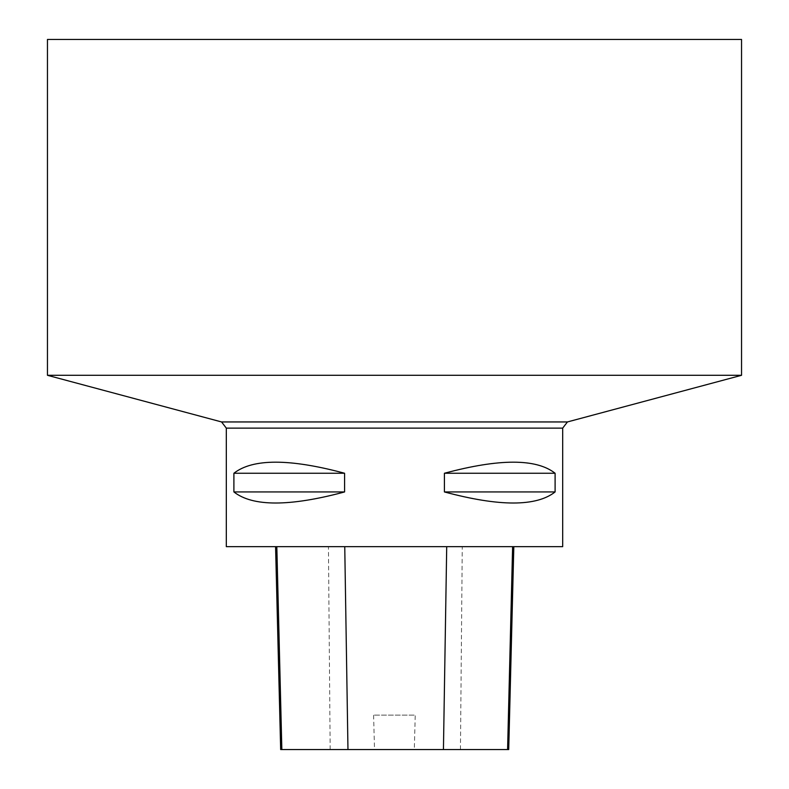 <?xml version="1.0" encoding="UTF-8"?>
<svg xmlns="http://www.w3.org/2000/svg" width="789" height="789" viewBox="0 0 789 789"><rect width="100%" height="100%" fill="white"/><g stroke="black" fill="none" stroke-linecap="round" stroke-linejoin="round"><path stroke-width="0.59" stroke-dasharray="3.94 2.96" d="M562.685 546.669L226.315 546.669M233.899 473.252L233.899 491.942C252.707 506.706 289.602 506.706 344.586 491.942L344.586 473.252C289.602 458.488 252.707 458.488 233.899 473.252L344.586 473.252M444.414 473.252L444.414 491.942C499.398 506.706 536.293 506.706 555.101 491.942L555.101 473.252C536.293 458.488 499.398 458.488 444.414 473.252L555.101 473.252M276.821 546.669L513.817 546.669L276.821 546.669M508.718 749.55L414.304 749.55L415.241 715.11L373.591 715.11L415.241 715.11M280.667 749.55L374.519 749.55L373.591 715.11M374.519 749.55L414.304 749.55M233.899 491.942L344.586 491.942M444.414 491.942L555.101 491.942M741.542 375.298L47.458 375.298M741.542 39.45L47.458 39.45M226.315 428.131L562.685 428.131M460.451 749.55L462.265 546.669M330.167 749.55L328.441 546.669"/><path stroke-width="1.18" d="M226.315 428.131L226.315 546.669L562.685 546.669L562.685 428.131L226.315 428.131L221.571 421.947L567.429 421.947L221.571 421.947L47.458 375.298L741.542 375.298L741.542 39.45L47.458 39.45L47.458 375.298M555.101 473.252L555.101 491.942C536.293 506.706 499.398 506.706 444.414 491.942L444.414 473.252C499.398 458.488 536.293 458.488 555.101 473.252L444.414 473.252M344.586 473.252L344.586 491.942C289.602 506.706 252.707 506.706 233.899 491.942L233.899 473.252C252.707 458.488 289.602 458.488 344.586 473.252L233.899 473.252M275.578 546.669L280.667 749.55L508.718 749.55L513.817 546.669M344.586 491.942L233.899 491.942M555.101 491.942L444.414 491.942M281.841 749.55L276.821 546.669M347.969 749.55L344.754 546.669M443.438 749.55L446.712 546.669M507.593 749.55L512.613 546.669M562.685 428.131L567.429 421.947L741.542 375.298"/></g></svg>
